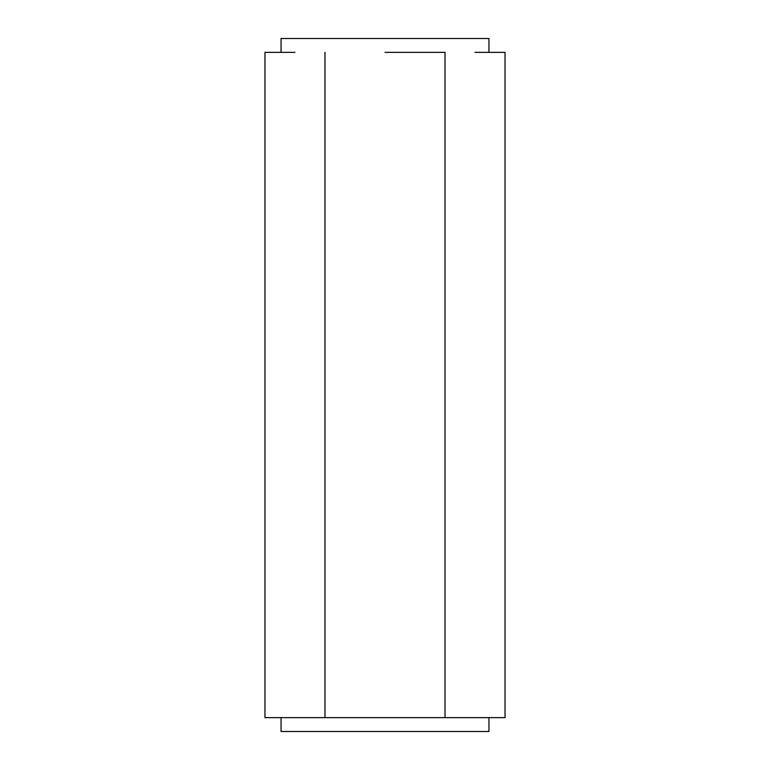 <?xml version="1.0" encoding="UTF-8"?>
<svg xmlns="http://www.w3.org/2000/svg" width="770" height="770" viewBox="0 0 770 770"><rect width="100%" height="100%" fill="white"/><g stroke="black" fill="none" stroke-linecap="round" stroke-linejoin="round"><path stroke-width="1.16" d="M488.95 52.36L488.95 38.5L281.05 38.5L488.95 38.5L488.95 52.36M475.023 52.36L505.033 52.36L475.023 52.36M385 52.36L445.012 52.36L385 52.36M294.977 52.36L264.967 52.36L294.977 52.36M264.967 717.64L264.967 52.36L264.967 717.64L324.988 717.64L324.988 52.36L324.988 717.64L445.012 717.64L445.012 52.36L445.012 717.64L505.033 717.64L505.033 52.36L505.033 717.64L264.967 717.64M488.95 731.5L281.05 731.5L488.95 731.5L488.95 717.64L488.95 731.5M281.05 52.36L281.05 38.5M281.05 731.5L281.05 717.64"/></g></svg>
